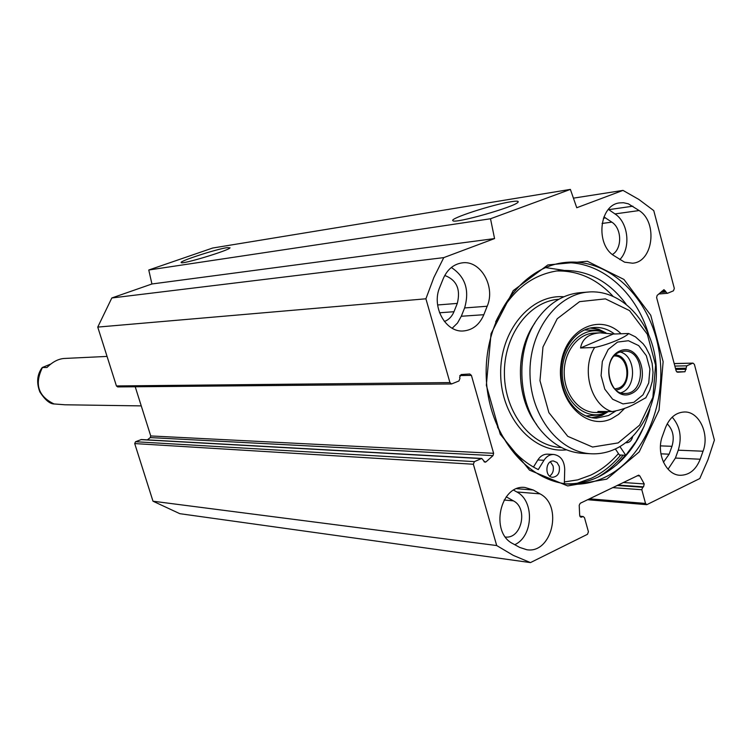 <?xml version="1.0" encoding="UTF-8"?>
<svg xmlns="http://www.w3.org/2000/svg" width="752" height="752" viewBox="0 0 752 752"><rect width="100%" height="100%" fill="white"/><g stroke="black" fill="none" stroke-linecap="round" stroke-linejoin="round"><path stroke-width="1.13" d="M135.52 441.734L134.711 443.577L152.994 501.208L179.822 513.682L530.461 562.599L513.24 555.361L496.696 545.548L473.365 464.238L474.38 461.625L135.52 441.734L141.357 439.535L481.769 458.457L474.38 461.625M147.364 439.873L150.259 437.589L150.738 435.944L135.219 386.772M570.383 189.401L212.647 248.028L148.764 270.006L151.932 283.983L111.822 297.971L97.751 327.092L116.428 385.955L117.697 386.923L451.567 383.962L449.94 382.58L425.905 298.798L433.866 277.479L443.765 257.616L494.562 238.572L490.511 218.757L570.383 189.401L576.756 207.74L622.985 190.397L638.852 199.44L653.761 210.616L674.328 288.448L673.454 290.808L667.588 293.271L658.733 293.994M668.067 469.22L675.418 458.053L678.248 450.194C682.111 437.279 680.09 426.262 672.203 417.153M703.045 451.219L700.197 459.228C695.976 469.793 689.34 475.151 680.297 475.283C665.971 475.273 655.763 452.892 662.503 435.897L665.435 427.803C669.534 417.689 675.869 412.416 684.442 411.983C699.144 411.372 709.756 433.998 703.045 451.219L678.248 450.194M512.949 543.705C489.59 532.576 500.08 484.156 524.962 487.465L533.281 490.013L540.011 493.867C563.314 505.532 551.968 554.102 526.776 549.721L519.782 547.456L512.949 543.705M514.753 544.692C533.3 536.411 534.653 500.926 516.812 491.958L513.701 490.191M639.134 210.551C658.066 222.329 653.131 262.147 632.507 263.2L624.583 262.175L614.055 255.736C595.114 244.438 599.353 204.732 619.629 202.899L623.502 202.739L628.324 203.801L639.134 210.551L614.976 213.916L608.415 209.404M619.798 259.609C631.116 248.245 628.418 222.479 614.976 213.916M483.827 314.712C479.616 324.497 472.942 329.902 463.796 330.927C445.833 333.07 431.131 306.666 439.77 287.273L443.229 278.71C447.233 269.545 453.456 264.281 461.907 262.909C480.378 259.694 495.841 286.521 487.183 306.243L483.827 314.712L461.296 316.254L464.614 307.944C469.727 290.178 465.309 276.698 451.341 267.496M452.187 328.248L457.479 323.059L461.296 316.254M674.206 363.63L693.006 363.122L694.397 364.391L714.4 440.099L707.933 459.82L699.783 478.554L646.795 504.677L645.536 503.445L641.804 489.731L642.706 487.268L643.524 486.864L644.229 483.931L639.811 475.931L638.702 475.151L580.234 503.276L579.209 505.278L579.689 515.43L581.061 517.207L583.242 516.539L584.53 517.78L588.421 531.758L587.481 534.296L530.461 562.599M692.592 363.216L686.811 365.82L684.978 371.742L677.543 372.231L676.151 370.952L656.618 297.557L657.145 295.404L663.969 289.652L667.25 293.355M481.769 458.457L485.012 462.226L486.055 461.841L493.011 455.627L493.603 453.306L471.41 375.38L469.793 373.998L461.117 374.543L459.632 377.241L459.961 378.378L458.936 380.973L451.567 383.962M606.742 479.146L639.134 451.98L659.053 410.178L663.132 361.665L650.743 315.248L623.934 279.434L587.368 261.254L547.823 264.939L513.221 290.629L491.047 333.691L486.337 385.259L500.23 434.224L529.511 470.15L567.685 485.933L606.742 479.146M604.965 477.247C593.807 482.558 582.189 484.871 570.101 484.185C526.456 482.07 487.343 433.011 486.206 375.577C484.579 318.152 521.277 267.026 564.761 262.514C608.189 257.391 649.371 296.796 658.658 348.966C668.331 401.051 645.122 458.071 604.965 477.247M566.247 483.837C577.461 484.091 588.252 481.75 598.601 476.834C623.793 463.862 640.892 441.405 649.888 409.445M648.572 334.339C635.882 291.052 599.936 260.164 562.411 262.824M545.557 267.58L563.709 270.316M577.235 483.254L591.542 478.14C602.549 472.829 612.288 465.131 620.757 455.035M510.965 201.733C492.663 204.478 449.282 218.569 452.873 220.646C453.663 224.228 515.411 206.762 518.043 202.166C518.936 200.991 516.577 200.85 510.965 201.733M148.764 270.006L490.511 218.757M227.029 247.643C215.852 249.26 178.487 261.433 181.241 262.589C181.787 264.713 229.2 250.378 230.056 247.812L227.029 247.643M505.476 537.041C521.634 538.996 528.327 508.211 513.419 500.86L506.256 496.837M663.433 462.217L669.12 454.189L671.968 446.312C674.619 437.232 673.031 429.73 667.212 423.799M444.366 321.489C448.718 319.873 451.924 316.611 453.973 311.723L457.301 303.404C460.797 289.247 456.614 279.932 444.761 275.476M612.391 254.496C622.336 248.846 621.979 228.458 611.827 222.141L603.912 216.896M152.994 501.208L496.696 545.548M97.751 327.092L425.905 298.798M151.932 283.983L494.562 238.572M111.822 297.971L443.765 257.616M573.428 198.152L622.985 190.397M620.814 392.788C636.85 388.455 636.277 355.743 620.099 351.955M615.305 354.897C631.36 355.602 631.943 388.765 615.916 390.006M619.385 352.246L624 351.165C645.197 349.295 646.278 394.151 625.015 393.446C607.174 394.809 602.173 358.535 619.385 352.246M614.798 388.972L618.699 388.07C632.018 382.994 628.155 355.076 614.224 355.969M580.544 347.988C582.245 338.738 588.76 333.691 600.087 332.826L613.181 334.048L628.644 333.503C626.566 336.623 609.026 344.613 594.644 347.471L580.544 347.988L613.181 334.048M608.227 411.57L602.578 412.594L597.943 411.429L612.156 411.617C620.569 410.066 627.92 407.603 634.209 404.238L645.93 397.667M619.939 350.93C598.874 359.841 610.746 403.269 631.483 393.55C652.144 384.46 640.695 341.765 619.939 350.93M596.787 333.174C579.294 331.538 563.276 351.419 564.235 374.186C564.865 396.971 582.198 415.348 599.523 412.143M604.956 332.854L602.004 331.811C582.189 325.644 561.387 347.17 562.27 373.697C562.665 400.243 584.473 420.594 603.959 413.346L607.654 411.748M592.943 417.877L602.004 415.414L608.349 411.57M606.018 332.929L598.912 329.357L591.373 327.816M580.619 292.65L579.529 292.735C564.169 294.342 550.915 302.078 539.776 315.934C514.763 346.381 516.135 403.392 542.577 432.419C554.374 445.645 567.976 452.638 583.392 453.4L590.95 453.757M534.832 323.078C514.96 350.686 515.759 397.554 536.58 424.495M564.385 481.938L577.799 479.851L590.715 475.142C601.111 470.15 610.351 462.95 618.435 453.541L615.362 448.972M612.842 296.081C596.618 278.738 577.752 270.372 556.236 270.983M533.459 467.077L537.84 459.951C540.359 456.069 543.583 454.142 547.512 454.161L547.71 454.17M615.484 448.916C644.436 435.38 661.619 394.208 654.983 356.175C648.609 318.077 619.225 289.125 588.102 292.049C555.972 294.596 528.769 332.281 529.991 374.581C530.809 416.89 559.789 453.033 592.003 453.804C600.115 454.067 607.945 452.431 615.484 448.916M618.172 442.909L592.567 447.036L567.769 436.339L548.894 412.651L539.974 380.662L542.972 347.01L557.213 318.754L579.595 301.646L605.416 298.864L629.518 310.595L647.322 334.236L655.594 365.124L652.868 397.441L639.604 425.153L618.172 442.909M615.456 411.203L608.518 415.527L596.486 418.14C578.062 418.197 561.462 397.705 561.001 373.753C560.306 349.802 575.9 328.427 594.296 327.468C601.525 327.092 608.236 329.263 614.44 333.991M620.945 333.691C599.447 312.221 564.461 329.855 560.87 365.284C556.395 400.572 586.165 431.178 611.555 418.676L618.586 414.361L624.743 408.298M549.656 476.082C552.833 473.741 553.961 470.367 553.058 465.939L550.408 461.813M644.229 426.083L635.957 441.621L625.767 455.27L619.404 454.979L618.435 453.541M625.767 455.27L619.921 446.575M497.457 426.939C507.478 446.932 521.08 461.155 538.263 469.605L543.978 460.28C546.507 456.389 549.74 454.443 553.679 454.462C560.616 455.599 564.301 460.572 564.724 469.38L564.338 483.592M625.955 303.94C607.757 279.8 585.31 268.718 558.614 270.673C531.222 274.527 510.232 291.616 495.643 321.941M632.658 436.621C631.708 440.512 629.668 442.552 626.529 442.749L625.767 442.665M559.244 466.296C560.099 472.782 557.928 476.439 552.739 477.285C544.486 477.219 545.275 460.215 553.491 460.985L557.025 462.527L559.244 466.296M64.343 358.46L64.014 358.478C58.167 358.967 52.49 361.966 46.972 367.484L42.197 367.54L50.892 363.987M53.928 403.937L64.935 404.783L141.254 405.892M675.418 458.053L700.197 459.228M533.281 490.013L516.821 488.706M516.812 491.958L540.011 493.867M608.782 209.648L632.883 206.198M464.614 307.944L487.183 306.243M623.145 455.148C615.813 464.247 607.437 471.57 598.028 477.106M625.326 455.251L616.461 465.131M504.122 500.024L513.419 500.86M506.105 497.044L506.745 497.1M660.482 445.87L671.968 446.312M439.535 312.776L453.973 311.723M437.617 304.974L457.301 303.404M602.07 223.447L611.827 222.141M603.424 218.193L605.623 217.892M660.895 453.823L669.12 454.189M134.711 443.577L473.365 464.238M449.94 382.58L116.428 385.955M686.811 365.82L674.854 366.074M493.603 453.306L150.738 435.944M471.41 375.38L459.754 375.568M493.011 455.627L150.259 437.589M486.055 461.841L483.997 461.719M481.139 458.579L140.859 439.619M684.978 371.742L676.678 371.873M686.228 369.26L675.747 369.448M685.946 368.207L675.475 368.405M665.755 292.039L660.491 292.443M665.473 290.977L661.826 291.25M589.465 498.811L645.536 503.445M612.607 487.616L641.804 489.731M617.082 485.454L642.706 487.268M617.89 485.059L643.524 486.864M623.182 482.502L644.229 483.931M637.113 475.762L639.811 475.931M580.412 516.953L581.728 517.085M579.952 516.408L582.584 516.662M612.156 411.617C590.922 405.854 580.751 369.035 594.644 347.471M633.851 402.329L623.013 403.918L612.626 399.227L604.787 389.132L601.092 375.624L602.324 361.439L608.208 349.454L617.542 342.075L628.428 340.722L638.692 345.61L646.335 355.696L649.907 369.006L648.732 382.947L643.016 394.828L633.851 402.329M602.004 331.811L597.812 330.382L600.303 331.228L597.812 330.382L584.36 329.968M585.855 415.959L599.842 414.907L603.959 413.346M605.463 332.892L598.019 329.357L590.141 328.051M591.702 417.68L599.993 415.941L607.682 411.739M558.849 299.268L558.426 299.296C528.675 301.552 503.455 335.909 504.413 374.571C505.006 413.252 531.598 446.519 561.424 447.515M563.868 296.777C530.592 294.041 499.657 330.983 500.682 374.364C501.152 417.755 533.347 453.682 566.529 449.837M537.84 459.951L543.978 460.28M42.375 367.653C34.31 384.234 38.23 396.342 54.135 403.993M463.796 330.927L463.317 330.955M570.101 484.185L568.662 484.081M674.177 363.545L693.006 363.122M587.575 499.723L646.795 504.677M579.848 516.21L583.242 516.539M600.087 332.826L593.469 333.145M602.202 412.585L594.86 412.481M628.644 333.503L635.459 336.858L643.139 343.777L645.893 347.537L649.756 355.123L652.163 363.498L653.027 372.353L652.247 381.471L649.794 390.138L645.752 397.94M579.529 292.735L588.102 292.049M595.885 418.121L596.486 418.14M547.512 454.161L553.679 454.462M64.014 358.478L107.057 356.42M42.197 367.54C37.092 374.477 36.312 382.618 39.865 391.952C45.007 399.82 49.717 403.824 53.984 403.974"/></g></svg>
